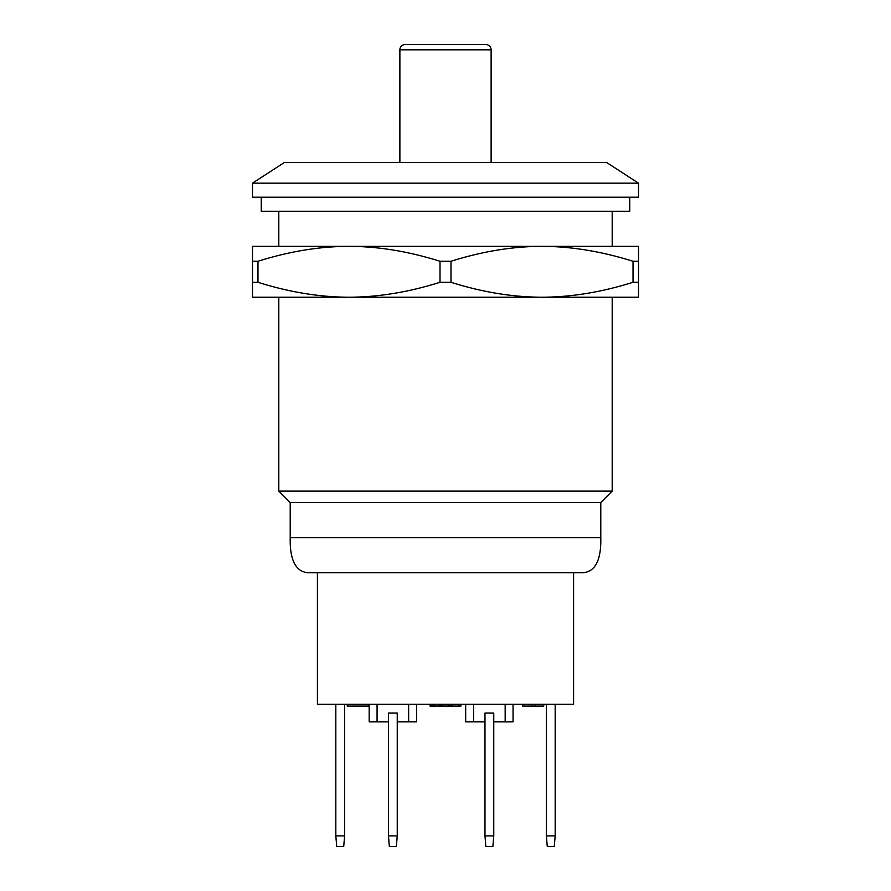 <?xml version="1.0" encoding="UTF-8"?>
<svg xmlns="http://www.w3.org/2000/svg" width="891" height="891" viewBox="0 0 891 891"><rect width="100%" height="100%" fill="white"/><g stroke="black" fill="none" stroke-linecap="round" stroke-linejoin="round"><path stroke-width="1.34" d="M317.408 572.713L317.408 704.324L573.592 704.324L573.592 572.713M307.751 572.713L583.249 572.713C595.422 571.532 601.28 559.826 600.79 537.618L290.21 537.618C289.72 559.826 295.578 571.532 307.751 572.713M600.79 502.524L290.21 502.524L290.21 537.618L600.79 537.618L600.79 502.524L612.195 491.119L278.805 491.119L278.805 297.226M612.195 491.119L612.195 297.226L542.006 297.226L638.513 297.226L638.513 246.339L542.006 246.339C571.376 246.439 601.715 251.418 633.033 261.275L638.513 261.275M278.805 211.245L278.805 246.339M612.195 211.245L612.195 246.339L348.994 246.339C378.352 246.439 408.691 251.418 440.009 261.275L450.991 261.275C482.254 251.407 512.592 246.428 542.006 246.339M440.009 261.275L440.009 282.291C408.691 292.148 378.352 297.137 348.994 297.226L252.487 297.226L252.487 282.291L257.967 282.291C289.241 292.159 319.579 297.137 348.994 297.226L542.006 297.226C571.376 297.137 601.715 292.148 633.033 282.291L638.513 282.291M629.748 197.212L629.748 211.245L261.252 211.245L261.252 197.212M252.487 197.212L638.513 197.212L638.513 183.167L252.487 183.167L252.487 197.212M638.513 183.167L606.593 162.463L284.407 162.463L252.487 183.167M309.511 162.463L581.489 162.463M399.881 162.117L399.881 49.818L491.119 49.818A5.268 5.268 0 0 0 485.862 44.55L405.138 44.55L485.862 44.55M405.138 44.55A5.268 5.268 0 0 0 399.881 49.818A5.268 5.268 0 0 1 405.138 44.55M491.119 162.117L491.119 49.818M252.487 261.275L252.487 246.339L348.994 246.339C319.579 246.428 289.241 251.407 257.967 261.275L252.487 261.275L252.487 282.291M440.009 282.291L450.991 282.291L450.991 261.275M633.033 282.291L633.033 261.275M257.967 282.291L257.967 261.275M450.991 282.291C482.254 292.159 512.592 297.137 542.006 297.226M505.164 704.324L505.164 721.866L493.759 721.866M513.06 704.324L513.06 721.866L505.164 721.866M397.241 835.925L397.241 713.09L388.476 713.09L388.476 835.925L389.345 846.45L396.372 846.45L397.241 835.925L388.476 835.925M493.759 835.925L493.759 713.09L484.982 713.09L484.982 835.925L485.862 846.45L492.879 846.45L493.759 835.925L484.982 835.925M408.646 704.324L408.646 721.866L397.241 721.866M377.071 704.324L377.071 721.866L369.175 721.866L369.175 704.324M388.476 721.866L377.071 721.866M416.543 704.324L416.543 721.866L408.646 721.866M484.982 721.866L465.681 721.866L465.681 704.324M473.578 704.324L473.578 721.866M460.937 704.324L460.937 706.073L430.063 706.073L430.063 704.324M458.832 704.324L458.832 706.073M430.409 704.324L430.409 706.073M431.11 704.324L431.11 706.073M432.514 704.324L432.514 706.073M433.917 704.324L433.917 706.073M435.677 704.324L435.677 706.073M438.483 704.324L438.483 706.073M438.662 704.324L438.662 706.073M439.007 704.324L439.007 706.073M440.41 704.324L440.41 706.073M441.813 704.324L441.813 706.073M443.573 704.324L443.573 706.073M446.725 704.324L446.725 706.073M448.485 704.324L448.485 706.073M449.888 704.324L449.888 706.073M451.291 704.324L451.291 706.073M451.993 704.324L451.993 706.073M452.338 704.324L452.338 706.073M522.705 704.324L522.705 706.073L531.481 706.073L531.481 704.324M534.99 704.324L534.99 706.073L531.481 706.073M543.766 704.324L543.766 706.073L534.99 706.073M368.295 704.324L368.295 706.073L347.234 706.073L347.234 704.324M344.605 835.925L335.829 835.925L336.709 846.45L343.726 846.45L344.605 835.925L344.605 704.324M335.829 835.925L335.829 704.324M546.395 704.324L546.395 835.925L555.171 835.925L555.171 704.324M546.395 835.925L547.274 846.45L554.291 846.45L555.171 835.925M290.21 502.524L278.805 491.119"/></g></svg>
